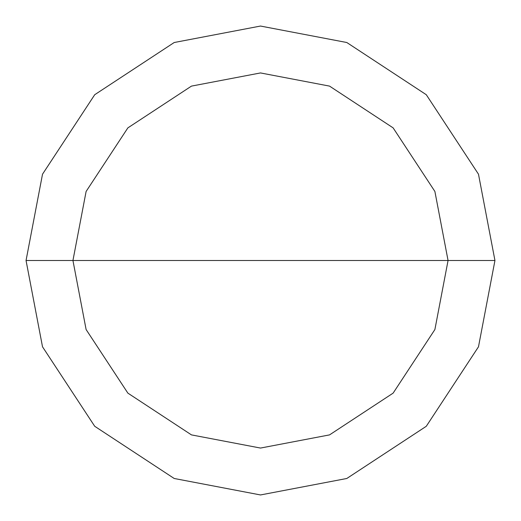 <?xml version="1.0" encoding="UTF-8"?>
<svg xmlns="http://www.w3.org/2000/svg" width="521" height="521" viewBox="0 0 521 521"><rect width="100%" height="100%" fill="white"/><g stroke="black" fill="none" stroke-linecap="round" stroke-linejoin="round"><path stroke-width="0.78" d="M260.5 260.5L448.06 260.5L434.892 329.539L393.127 393.127L329.539 434.892L260.5 448.06L191.461 434.892L127.873 393.127L86.108 329.539L72.94 260.5L494.95 260.5L478.486 174.203L426.282 94.718L346.797 42.514L260.5 26.05L174.203 42.514L94.718 94.718L42.514 174.203L26.05 260.5L72.94 260.5L86.108 191.461L127.873 127.873L191.461 86.108L260.5 72.94L329.539 86.108L393.127 127.873L434.892 191.461L448.06 260.5L434.892 191.461L393.127 127.873L329.539 86.108L260.5 72.94L191.461 86.108L127.873 127.873L86.108 191.461L72.94 260.5L260.5 260.5M494.95 260.5L478.486 174.203L426.282 94.718L346.797 42.514L260.5 26.05L174.203 42.514L94.718 94.718L42.514 174.203L26.05 260.5L72.94 260.5L86.108 329.539L127.873 393.127L191.461 434.892L260.5 448.06L329.539 434.892L393.127 393.127L434.892 329.539L448.06 260.5L494.95 260.5L478.486 346.797L426.282 426.282L346.797 478.486L260.5 494.95L174.203 478.486L94.718 426.282L42.514 346.797L26.05 260.5L42.514 346.797L94.718 426.282L174.203 478.486L260.5 494.95L346.797 478.486L426.282 426.282L478.486 346.797L494.95 260.5"/></g></svg>
